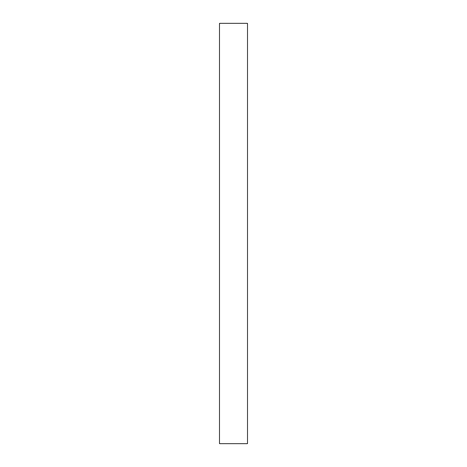 <?xml version="1.0" encoding="UTF-8"?>
<svg xmlns="http://www.w3.org/2000/svg" width="467" height="467" viewBox="0 0 467 467"><rect width="100%" height="100%" fill="white"/><g stroke="black" fill="none" stroke-linecap="round" stroke-linejoin="round"><path stroke-width="0.7" d="M219.49 23.35L247.51 23.35L247.51 443.65L219.49 443.65L219.49 23.35L219.49 443.65L247.51 443.65L247.51 23.35L219.49 23.35"/></g></svg>
